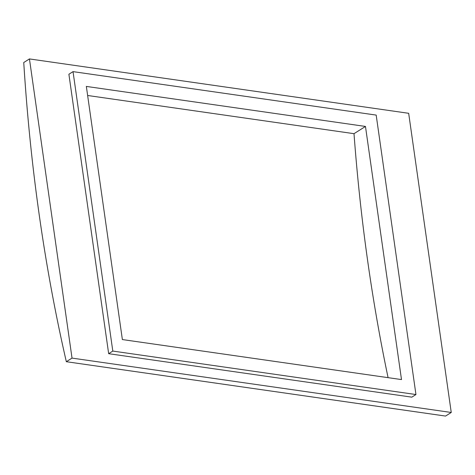 <?xml version="1.0" encoding="UTF-8"?>
<svg xmlns="http://www.w3.org/2000/svg" width="475" height="475" viewBox="0 0 475 475"><rect width="100%" height="100%" fill="white"/><g stroke="black" fill="none" stroke-linecap="round" stroke-linejoin="round"><path stroke-width="0.71" d="M365.471 126.439L86.343 86.42L122.372 339.56L401.5 379.584L365.471 126.439L354.006 133.683A1346.494 787.645 -81.8 0 0 388.081 377.661M87.638 95.487L354.006 133.683M66.328 361.701A1346.494 787.645 98.2 0 1 23.75 62.528L29.45 58.93L408.672 113.299L451.25 412.472L72.028 358.097L66.328 361.701L445.55 416.07L451.25 412.472M72.028 358.097L29.45 58.93M112.807 351.072L415.952 394.535L376.182 115.093L73.031 71.63L112.807 351.072L108.662 353.691L68.893 74.243L73.031 71.63M108.662 353.691L411.807 397.153L415.952 394.535"/></g></svg>
